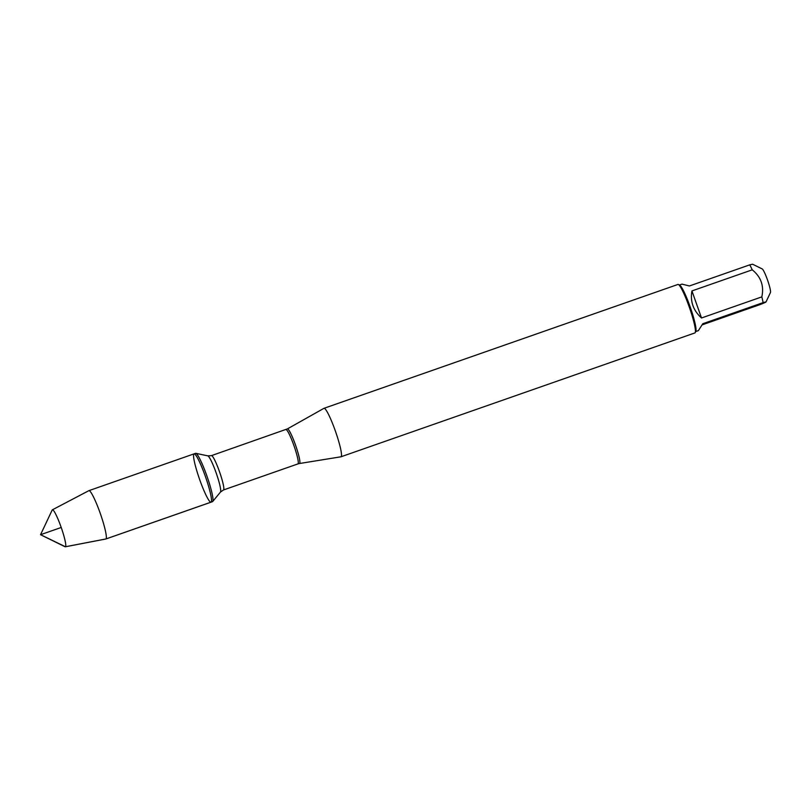 <?xml version="1.0" encoding="UTF-8"?>
<svg xmlns="http://www.w3.org/2000/svg" width="811" height="811" viewBox="0 0 811 811"><rect width="100%" height="100%" fill="white"/><g stroke="black" fill="none" stroke-linecap="round" stroke-linejoin="round"><path stroke-width="1.22" d="M212.573 501.634A25.607 3.214 -109.3 0 0 212.695 501.522A25.607 3.214 -109.3 0 0 207.058 476.442A25.607 3.214 -109.3 0 0 195.826 453.319A25.607 3.214 -109.3 0 0 195.573 453.329L194.072 453.856A25.607 3.214 70.7 0 1 205.436 476.604A25.607 3.214 70.7 0 1 211.073 502.151A25.607 3.214 70.7 0 1 210.992 502.202A25.607 3.214 70.7 0 1 199.496 479.088A25.607 3.214 70.7 0 1 194.072 453.856A25.607 3.214 -109.3 0 1 205.558 476.969A25.607 3.214 -109.3 0 1 210.992 502.202L212.492 501.674A25.607 3.214 -109.3 0 0 212.573 501.634M323.924 408.349A25.678 3.224 70.7 0 1 323.944 408.339A25.678 3.224 70.7 0 1 324.005 408.308A25.678 3.224 70.7 0 1 335.531 431.482A25.678 3.224 70.7 0 1 340.975 456.786A25.678 3.224 70.7 0 1 340.904 456.806L299.492 463.517A18.339 2.301 70.7 0 0 299.604 463.476A18.339 2.301 70.7 0 0 295.488 444.986A18.339 2.301 70.7 0 0 287.378 428.907L323.944 408.339M340.975 456.786L694.915 332.926A25.678 3.224 -109.3 0 0 694.997 332.885A25.678 3.224 -109.3 0 0 695.23 332.601A25.678 3.224 -109.3 0 0 689.472 307.622A25.678 3.224 -109.3 0 0 678.401 284.509A25.678 3.224 -109.3 0 0 677.945 284.448L324.005 408.308M752.588 264.204L762.178 268.917A12.621 1.581 70.7 0 1 767.622 280.282A12.621 1.581 70.7 0 1 770.45 292.548L765.979 302.016L763.1 302.635C767.642 301.347 766.598 302.006 759.988 304.622L702.174 324.856M691.935 290.926C690.08 301.52 693.273 310.542 701.515 317.983L691.935 290.926L752.243 269.83C761.012 276.896 764.205 285.908 761.823 296.887A24.654 3.092 70.7 0 1 763.1 302.635L702.792 323.731L698.383 330.624L695.716 331.557M701.515 317.983L761.823 296.887M752.588 264.214L749.729 264.862A24.654 3.092 70.7 0 1 752.243 269.83M682 284.134L689.421 285.969L749.729 264.862M695.23 332.601L695.838 331.304A24.654 3.092 -109.3 0 0 690.313 307.328A24.654 3.092 -109.3 0 0 679.679 285.137L678.401 284.509M65.326 546.796A19.596 2.453 70.7 0 1 65.022 546.736L40.55 534.702L52.188 510.048A19.596 2.453 70.7 0 1 52.36 509.825A19.596 2.453 70.7 0 1 52.38 509.815A19.596 2.453 70.7 0 1 61.058 527.028A19.596 2.453 70.7 0 1 65.438 546.746A19.596 2.453 70.7 0 1 65.326 546.796L105.765 539.011A25.607 3.214 -109.3 0 0 105.815 539.001A25.607 3.214 -109.3 0 0 100.392 513.769A25.607 3.214 -109.3 0 0 88.906 490.655A25.607 3.214 -109.3 0 0 88.845 490.675A25.607 3.214 -109.3 0 0 88.815 490.696M61.22 527.474L40.55 534.702L65.438 546.746L105.906 538.96L211.073 502.151M287.368 428.918A18.339 2.301 70.7 0 1 287.378 428.907L211.458 455.63A18.187 2.281 70.7 0 1 219.528 471.789A18.187 2.281 70.7 0 1 223.542 489.935A18.187 2.281 70.7 0 1 223.481 489.966L220.491 492.044A19.221 2.413 -109.3 0 0 216.263 473.219A19.221 2.413 -109.3 0 0 207.829 455.863L195.826 453.319M223.481 489.966L297.921 463.912A18.187 2.281 -109.3 0 0 297.982 463.882A18.187 2.281 -109.3 0 0 293.977 445.736A18.187 2.281 -109.3 0 0 285.908 429.577M220.399 492.125A19.221 2.413 -109.3 0 0 220.491 492.044L212.695 501.522M211.458 455.63L207.829 455.863M297.921 463.912L299.492 463.517M679.436 285.016L682.102 284.083M105.815 539.001L210.992 502.202M88.906 490.655L194.072 453.856M52.38 509.815L88.845 490.675"/></g></svg>

